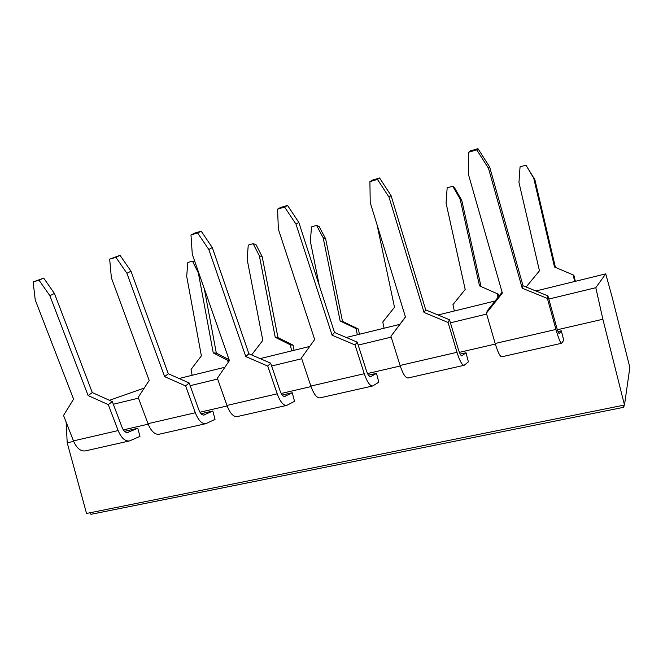 <?xml version="1.0" encoding="UTF-8"?>
<svg xmlns="http://www.w3.org/2000/svg" width="663" height="663" viewBox="0 0 663 663"><rect width="100%" height="100%" fill="white"/><g stroke="black" fill="none" stroke-linecap="round" stroke-linejoin="round"><path stroke-width="0.99" d="M575.343 281.311L574.017 275.7L573.13 274.888L574.68 281.477M526.836 287.311L526.629 286.399L539.45 270.802L518.955 182.416L520.049 166.861L525.95 165.162L534.892 179.714L555.412 267.396M525.95 165.162L533.74 178.239L554.508 267.015L573.13 274.888M534.892 179.714L533.74 178.239M558.039 331.583L561.337 330.82L563.732 340.252L561.627 343.26C560.434 343.111 558.544 338.511 555.95 329.453L495.178 343.492C497.863 352.326 500.068 356.76 501.792 356.785L561.544 343.285M495.178 343.492L486.377 313.193L487.496 310.549L502.106 292.192M555.95 329.453L547.381 298.433L547.945 295.88L556.439 326.627C557.724 331.152 558.677 333.464 559.274 333.547L559.141 333.53M561.337 330.82L559.357 333.481M547.381 298.433L522.204 288.206L488.49 168.286L476.722 149.846L468.65 152.25L468.368 174.129L502.363 293.112L486.377 313.193M547.945 295.88L523.008 285.753L489.634 166.927L477.982 148.669L469.992 151.048L468.65 152.25M488.49 168.286L489.634 166.927M522.204 288.206L523.008 285.753M476.722 149.846L477.982 148.669M498.982 296.112L498.584 294.339L497.184 293.684L498.004 297.339M454.337 310.988L452.945 304.632L465.194 289.482L446.058 203.027L447.16 187.836L452.771 186.22L454.445 187.604L461.763 200.35L481.031 286.549M452.771 186.22L460.13 199.049L479.523 285.877L497.184 293.684M461.763 200.35L460.13 199.049M456.989 352.31L400.071 365.454C402.913 373.957 405.574 378.134 408.068 377.968L464.175 365.288C462.144 365.338 459.749 361.012 456.989 352.31L448.064 322.458L424.055 312.472L389.032 197.168L377.446 179.408L369.904 181.654L370.227 202.629L405.483 317.063L390.946 336.274L405.441 316.922M400.071 365.454L390.946 336.274M464.175 365.288L468.376 361.874L466.031 352.757L461.721 355.882M448.064 322.458L449.514 319.765L458.357 349.36C459.732 353.719 460.926 355.89 461.954 355.874L462.094 355.791M460.188 354.1L466.031 352.757M449.514 319.765L425.721 309.886L391.062 195.593L379.592 177.991L372.117 180.22L369.904 181.654M389.032 197.168L391.062 195.593M424.055 312.472L425.721 309.886M377.446 179.408L379.592 177.991M384.084 328.218L382.783 322.003L394.493 307.276L377.073 224.856M359.437 334.26L358.351 329.005L356.072 328.608L357.34 334.774M319.293 285.546L310.375 241.39L311.486 226.887L316.591 225.42L319.085 226.481L325.632 238.763L342.498 321.398L358.351 329.005M316.591 225.42L323.171 237.777L340.127 320.95L356.072 328.608M325.632 238.763L323.171 237.777M342.498 321.398L340.127 320.95M294.082 350.288L293.063 345.141L290.402 344.859L291.587 350.901M252.205 355.186L252.048 354.357L262.805 340.409L247.142 259.274L248.252 245.086L253.125 243.686L255.976 244.606L262.183 256.664L277.971 337.608L293.063 345.141M253.125 243.686L259.366 255.819L275.228 337.285L290.402 344.859M262.183 256.664L259.366 255.819M277.971 337.608L275.228 337.285M310.848 386.065C313.814 394.253 316.881 398.19 320.047 397.858L372.763 385.949C369.995 386.173 367.161 382.103 364.269 373.725L355.036 344.959L332.105 335.213L296.005 224.185L284.601 207.055L277.548 209.16L278.394 229.299L314.685 339.514L301.458 357.912L310.848 386.065L364.269 373.725M372.763 385.949L378.813 382.195L376.501 373.352L370.344 376.841M355.036 344.959L357.266 342.149L366.407 370.683C367.849 374.877 369.266 376.916 370.658 376.808L370.866 376.725M368.437 375.208L376.501 373.352M357.266 342.149L334.533 332.503L298.814 222.412L287.518 205.431L280.524 207.519L277.548 209.16M296.005 224.185L298.814 222.412M332.105 335.213L334.533 332.503M284.601 207.055L287.518 205.431M226.97 405.433C230.044 413.339 233.467 417.052 237.23 416.579L286.847 405.366C283.441 405.748 280.225 401.902 277.209 393.83L267.736 366.067L245.791 356.553L208.812 249.503L197.599 232.962L190.977 234.934L192.287 254.302L229.423 360.606L217.365 378.25L226.97 405.433L277.209 393.83M286.847 405.366L294.513 401.314L292.25 392.745L284.46 396.54M267.736 366.067L270.645 363.167L280.026 390.714C281.526 394.75 283.134 396.681 284.85 396.491L285.107 396.391M282.231 395.049L292.25 392.745M270.645 363.167L248.882 353.744L212.293 247.564L201.187 231.163L194.615 233.127L190.977 234.934M208.812 249.503L212.293 247.564M245.791 356.553L248.882 353.744M197.599 232.962L201.187 231.163M147.982 423.682C151.147 431.306 154.877 434.82 159.153 434.224L205.944 423.649C201.975 424.171 198.428 420.541 195.312 412.751L185.632 385.924L164.606 376.625L126.915 273.289L115.892 257.294L109.668 259.15L111.376 277.797L149.192 380.438L138.202 397.394L147.982 423.682L195.312 412.751M205.944 423.649L215.044 419.347L212.815 411.019L203.591 415.088M185.632 385.924L189.146 382.941L198.726 409.56C200.276 413.463 202.049 415.287 204.047 415.03L204.345 414.914M201.071 413.72L212.815 411.019M189.146 382.941L168.278 373.733L130.992 271.208L120.061 255.346L109.668 259.15M126.915 273.289L130.992 271.208M164.606 376.625L168.278 373.733M115.892 257.294L120.061 255.346M229.373 360.481L227.707 360.382L228.105 362.52M204.32 288.753L216.32 353.097L229.116 359.727M192.121 375.291L191.052 369.457L201.37 355.865L186.701 276.363L187.811 262.482L192.477 261.139L198.386 273.057L213.246 352.882L227.707 360.382M194.881 261.744L192.477 261.139M198.875 273.173L198.386 273.057M216.32 353.097L213.246 352.882M73.469 440.887C76.709 448.263 80.695 451.594 85.436 450.881L129.633 440.895C125.166 441.541 121.329 438.102 118.138 430.569L108.293 404.629L88.113 395.546L49.858 295.665L39.009 280.192L33.15 281.932L35.222 299.916L73.568 399.143L63.54 415.452L73.469 440.887L118.138 430.569M129.633 440.895L139.984 436.37L137.796 428.281L127.313 432.591M108.293 404.629L112.32 401.587L122.067 427.337C123.658 431.107 125.58 432.831 127.826 432.508L128.166 432.392M124.545 431.331L137.796 428.281M112.32 401.587L92.29 392.579L54.441 293.46L43.692 278.104L33.15 281.932M49.858 295.665L54.441 293.46M88.113 395.546L92.29 392.579M39.009 280.192L43.692 278.104M113.323 404.239L138.484 398.156M190.132 385.684L217.646 379.037M271.606 366.009L301.731 358.733M358.211 345.091L391.211 337.119M450.426 322.815L486.634 314.071M548.823 299.054L595.797 287.709L605.733 273.86L535.895 290.991M495.104 300.994L438.019 314.991M399.806 324.364L346.285 337.484M309.696 346.459L260.128 358.617M224.873 367.261L179.06 378.498M144.277 388.029L109.478 400.303M73.659 441.367L67.22 442.851L66.134 422.099M67.22 442.851L86.546 513.469L624.488 405.035L629.85 367.493L612.397 298.043L605.733 273.86M595.797 287.709L602.874 319.243L624.488 405.035M602.874 319.243L557.376 329.743M495.344 344.056L459.393 352.351M400.245 366.001L367.517 373.551M311.022 386.587L281.211 393.474M227.152 405.947L199.969 412.22M148.172 424.171L123.359 429.897M624.132 405.11L623.817 407.281L90.939 514.331L90.483 512.681M623.817 407.281L623.311 405.275"/></g></svg>
